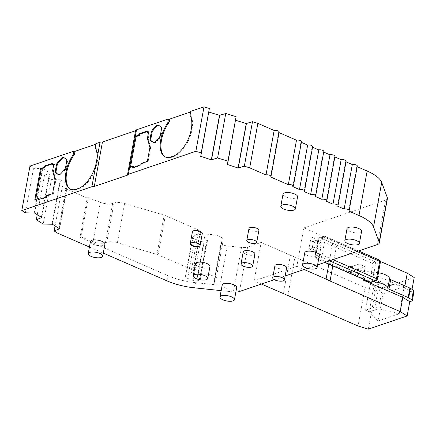 <?xml version="1.0" encoding="UTF-8"?>
<svg xmlns="http://www.w3.org/2000/svg" width="436" height="436" viewBox="0 0 436 436"><rect width="100%" height="100%" fill="white"/><g stroke="black" fill="none" stroke-linecap="round" stroke-linejoin="round"><path stroke-width="0.33" stroke-dasharray="2.18 1.64" d="M189.971 115.202L190.314 114.902L190.679 111.371M165.68 157.124A24.018 12.164 -66.4 0 0 166.045 157.298A24.018 12.164 -66.4 0 0 171.61 157.303L173.828 156.551A24.018 12.164 -66.4 0 0 192.014 129.71A24.018 12.164 -66.4 0 0 190.314 114.902M283.035 194.129A7.396 2.676 -169.6 0 0 285.956 196.947A7.396 2.676 -169.6 0 0 293.363 198.413A7.396 2.676 -169.6 0 0 297.586 196.8M347.04 228.644A7.396 2.676 -169.6 0 0 349.961 231.462A7.396 2.676 -169.6 0 0 357.367 232.928A7.396 2.676 -169.6 0 0 361.591 231.314M304.769 252.744A7.396 2.676 -169.6 0 0 307.691 255.561A7.396 2.676 -169.6 0 0 315.097 257.027A7.396 2.676 -169.6 0 0 319.321 255.414M274.936 265.671A5.946 2.153 -169.6 0 0 277.285 267.938A5.946 2.153 -169.6 0 0 283.242 269.116A5.946 2.153 -169.6 0 0 286.637 267.818M243.234 251.845A5.946 2.153 -169.6 0 0 245.577 254.112A5.946 2.153 -169.6 0 0 251.534 255.289A5.946 2.153 -169.6 0 0 254.929 253.992M248.994 228.448A5.041 1.826 -169.6 0 0 250.983 230.371A5.041 1.826 -169.6 0 0 256.036 231.369A5.041 1.826 -169.6 0 0 258.913 230.268M192.461 231.62A5.003 1.809 -169.6 0 0 194.434 233.527A5.003 1.809 -169.6 0 0 199.448 234.519A5.003 1.809 -169.6 0 0 202.304 233.429M195.475 263.731A7.358 2.66 -169.6 0 0 198.375 266.532A7.358 2.66 -169.6 0 0 205.748 267.993A7.358 2.66 -169.6 0 0 209.95 266.385M222.202 284.931A7.358 2.66 -169.6 0 0 225.101 287.733A7.358 2.66 -169.6 0 0 232.475 289.193A7.358 2.66 -169.6 0 0 236.677 287.586M90.443 241.49A7.358 2.66 -169.6 0 0 93.348 244.296A7.358 2.66 -169.6 0 0 100.721 245.751A7.358 2.66 -169.6 0 0 104.923 244.144M220.022 285.231A5.085 1.837 10.4 0 1 216.3 284.288A5.085 1.837 10.4 0 1 214.294 282.583L221.504 243.288A5.085 1.837 -169.6 0 0 223.515 244.994A5.085 1.837 -169.6 0 0 227.232 245.937L220.022 285.231L195.519 282.67A37.67 13.625 10.4 0 1 167.969 275.699L80.006 237.331L87.216 198.037L65.891 188.728L62.321 186.472L67.765 184.308L59.601 228.786M187.616 278.375A4.709 1.7 10.4 0 1 187.284 278.239A4.709 1.7 10.4 0 1 185.425 276.44A4.709 1.7 10.4 0 1 185.91 275.857L193.121 236.563A4.709 1.7 -169.6 0 0 192.636 237.146A4.709 1.7 -169.6 0 0 194.494 238.939A4.709 1.7 -169.6 0 0 194.832 239.081L187.616 278.375L193.29 280.577L200.5 241.282A2.823 1.019 -169.6 0 0 204.195 241.609L196.985 280.904A2.823 1.019 10.4 0 1 193.29 280.577M346.042 161.827L345.612 161.642A2.823 1.019 -169.6 0 0 346.157 161.173M357.204 166.694L356.779 166.508A2.823 1.019 -169.6 0 0 357.324 166.045M377.462 244.525L385.62 200.048A9.418 3.406 -169.6 0 0 387.441 198.505M385.62 200.048L303.887 227.886L380.432 261.491M414.2 277.514L375.363 290.736L365.09 287.547L261.164 242.432L247.615 247.043L239.457 291.521M235.86 292.027A9.418 3.406 10.4 0 1 233.353 291.907L241.517 247.43A9.418 3.406 -169.6 0 0 247.615 247.043M241.517 247.43L227.232 245.937M221.504 243.288L221.308 241.985L214.098 281.285L214.294 282.583M196.985 280.904L199.775 279.95A2.823 1.019 -169.6 0 0 200.32 279.487A2.823 1.019 -169.6 0 0 199.677 278.653A9.418 3.406 10.4 0 1 197.53 275.863A9.418 3.406 10.4 0 1 207.405 274.211A9.418 3.406 10.4 0 1 216.054 279.263A9.418 3.406 10.4 0 1 214.545 280.697L221.755 241.397A2.823 1.019 -169.6 0 0 221.303 241.827A2.823 1.019 -169.6 0 0 221.308 241.985M221.755 241.397A9.418 3.406 -169.6 0 0 223.265 239.969A9.418 3.406 -169.6 0 0 214.616 234.917A9.418 3.406 -169.6 0 0 204.74 236.568A9.418 3.406 -169.6 0 0 206.887 239.359L199.677 278.653M199.775 279.95L206.986 240.656A2.823 1.019 -169.6 0 0 207.531 240.192A2.823 1.019 -169.6 0 0 206.887 239.359M206.986 240.656L204.195 241.609M200.5 241.282L194.832 239.081M193.121 236.563L200.102 232.508A4.709 1.7 -169.6 0 0 200.582 231.919A4.709 1.7 -169.6 0 0 198.729 230.126L165.337 215.564A4.709 1.7 -169.6 0 0 164.159 215.139L124.609 203.476A9.418 3.406 -169.6 0 0 113.981 202.969L112.635 203.427L105.425 242.721A9.418 3.406 10.4 0 1 93.102 241.637L100.313 202.342A9.418 3.406 -169.6 0 0 112.635 203.427M100.313 202.342L88.29 197.672L87.216 198.037M52.413 224.251L60.577 179.779L67.765 184.308M60.577 179.779L51.377 179.588L44.477 175.239L49.927 173.07L41.763 217.548M34.575 213.019L42.739 168.541L49.927 173.07M42.739 168.541L33.539 168.351L29.964 166.094M95.784 144.262L96.084 144.158L95.893 143.646M127.416 175.19L135.58 130.713A4.709 1.7 -169.6 0 1 135.591 130.593M190.565 111.987L190.864 111.883M279.045 132.604L278.62 132.419A2.823 1.019 -169.6 0 0 279.165 131.95M301.38 142.343L300.949 142.158A2.823 1.019 -169.6 0 0 301.499 141.695M312.541 147.215L312.116 147.03A2.823 1.019 -169.6 0 0 312.661 146.561M323.708 152.082L323.283 151.897A2.823 1.019 -169.6 0 0 323.828 151.434M334.875 156.955L334.45 156.769A2.823 1.019 -169.6 0 0 334.995 156.306M278.62 132.419L270.456 176.896M70.899 189.398A24.018 12.164 -66.4 0 0 71.264 189.573A24.018 12.164 -66.4 0 0 76.829 189.578L79.047 188.826A24.018 12.164 -66.4 0 0 94.863 170.16A24.018 12.164 -66.4 0 0 95.533 147.177L96.084 144.158M95.533 147.177L95.19 147.477M65.891 188.728L57.726 233.206M89.429 247.038L103.283 253.082M105.425 242.721L106.766 242.263A9.418 3.406 10.4 0 1 117.398 242.77L156.944 254.433A4.709 1.7 10.4 0 1 158.126 254.858L191.513 269.421A4.709 1.7 10.4 0 1 193.371 271.219A4.709 1.7 10.4 0 1 192.886 271.802L185.91 275.857M303.887 227.886L296.829 266.314L254.112 280.86L261.164 242.432M274.299 279.656L285.139 275.966M307.467 268.358L317.577 264.919M308.71 250.128L310.928 238.034A2.823 2.213 71.2 0 0 312.688 241.599L316.018 240.465L321.228 242.738L319.959 249.648L314.748 247.376A2.823 2.213 71.2 0 0 313.364 247.294A2.823 2.213 71.2 0 0 312.04 248.994L308.71 250.128A2.823 2.213 -108.8 0 1 310.034 248.427A2.823 2.213 -108.8 0 1 311.418 248.509L316.629 250.782L317.899 243.871L312.688 241.599M310.928 238.034L314.258 236.901L312.04 248.994M261.409 284.043L254.112 280.86M290.409 255.185L283.356 293.619M365.09 287.547L358.032 325.975M287.885 295.379L294.943 256.946M412.031 289.319L411.508 292.196L404.559 287.869L404.924 285.874M414.091 291.035A2.823 1.019 -169.6 0 1 413.546 291.499L411.508 292.196M368.311 329.169L375.363 290.736M404.216 286.583L383.135 293.76L378.137 320.961L399.223 313.784L404.216 286.583L383.38 282.719L373.952 285.929L369.194 311.838L378.137 320.961M363.106 279.138L364.692 270.484L404.559 287.869M337.104 242.59L332.821 265.927M348.756 265.862L359.177 270.407L358.228 275.59L347.808 271.045L348.756 265.862A2.823 1.019 -169.6 0 0 352.653 266.271L359.106 264.074L365.063 266.669L358.61 268.87A2.823 1.019 -169.6 0 0 358.065 269.334A2.823 1.019 -169.6 0 0 359.177 270.407M296.829 266.314L304.126 269.497M328.809 264.178L333.126 240.639M292.79 186.635L300.949 142.158M233.353 291.907L221.156 290.632M141.051 164.704L141.798 165.026L142.038 163.734L141.291 163.407M142.038 163.734L148.12 161.658L150.66 147.842L149.913 147.515M147.379 161.336L148.12 161.658M150.66 147.842L148.169 138.73L147.423 138.408M148.169 138.73L149.39 132.081L148.643 131.754M149.39 132.081L148.534 132.375M147.744 132.642L147.978 131.345L147.237 131.023M147.978 131.345L147.123 131.639M129.628 167.38L130.375 167.702L130.489 167.086M133.716 166.568L130.375 167.702M133.59 167.244L133.476 167.86L132.735 167.538M133.476 167.86L141.798 165.026M153.701 142.539L153.941 142.697A3.766 1.908 -66.4 0 0 154.093 142.779A3.766 1.908 -66.4 0 0 156.159 141.94L159.554 138.332A3.766 1.908 -66.4 0 0 161.211 134.964L162.176 129.726A3.766 1.908 -66.4 0 0 161.614 127.11L159.184 125.486A3.766 1.908 -66.4 0 0 159.031 125.405A3.766 1.908 -66.4 0 0 158.677 125.323M58.904 174.82L59.143 174.978A3.766 1.908 -66.4 0 0 59.296 175.059A3.766 1.908 -66.4 0 0 61.362 174.22L64.751 170.612A3.766 1.908 -66.4 0 0 66.414 167.244L67.373 162.007A3.766 1.908 -66.4 0 0 66.812 159.396L64.381 157.767A3.766 1.908 -66.4 0 0 64.228 157.685A3.766 1.908 -66.4 0 0 63.874 157.603M25.375 212.828L33.539 168.351M52.925 164.928L53.159 163.631L52.418 163.309M53.846 164.04L54.587 164.361L53.732 164.655M52.576 193.617L53.323 193.944L55.857 180.123L53.366 171.01L54.587 164.361M53.366 171.01L52.625 170.689M55.857 180.123L55.11 179.801M46.238 196.99L46.979 197.317L47.219 196.02L53.323 193.944M47.219 196.02L46.472 195.693M37.916 199.824L38.657 200.146L46.979 197.317M38.771 199.53L38.657 200.146M35.681 199.372L35.567 199.988L38.897 198.854M35.567 199.988L34.826 199.661M53.159 163.631L52.304 163.925M62.321 186.472L55.078 225.935M80.006 237.331L81.074 236.966L88.29 197.672M81.074 236.966L93.102 241.637M214.545 280.697A2.823 1.019 -169.6 0 0 214.092 281.122A2.823 1.019 -169.6 0 0 214.098 281.285M314.258 236.901A2.823 2.213 71.2 0 0 316.018 240.465M383.135 293.76L373.952 285.929L370.229 284.305L365.477 310.214L369.194 311.838L378.628 308.628L383.38 282.719L379.663 281.095L374.906 307.004L378.628 308.628L399.223 313.784M372.818 281.858A11.418 4.131 -169.6 0 0 372.142 281.847A9.418 3.406 10.4 0 1 368.709 281.58M364.692 270.484A9.418 3.406 -169.6 0 0 373.886 272.347A11.418 4.131 10.4 0 1 378.453 272.74M358.228 275.59A2.823 1.019 10.4 0 1 357.111 274.511A2.823 1.019 10.4 0 1 357.662 274.048L364.109 271.851L358.158 269.257L351.705 271.454A2.823 1.019 10.4 0 1 347.808 271.045M356.779 166.508L348.615 210.986M34.139 213.079L42.297 168.601M67.324 184.368L59.214 228.54M319.959 249.648L316.629 250.782M321.228 242.738L317.899 243.871M370.229 284.305L379.663 281.095M374.906 307.004L365.477 310.214M364.109 271.851L365.063 266.669M359.106 264.074L358.158 269.257M303.952 191.508L312.116 147.03M200.56 156.497L208.724 112.019M345.612 161.642L337.453 206.114M235.462 120.227L227.298 164.704M315.119 196.374L323.283 151.897M41.382 217.302L49.491 173.13M60.135 179.834L51.971 224.311M334.45 156.769L326.286 201.247M37.234 214.692L44.477 175.239M51.377 179.588L43.213 224.066M167.015 280.882L167.969 275.699M124.609 203.476L117.398 242.77M156.944 254.433L164.159 215.139M165.337 215.564L158.126 254.858M191.513 269.421L198.729 230.126M413.546 291.499L411.802 300.998M171.61 157.303L170.863 156.982M173.828 156.551L173.081 156.224M153.941 142.697L153.516 142.512M156.159 141.94L155.418 141.618M159.554 138.332L158.808 138.005M161.211 134.964L160.47 134.637M162.176 129.726L161.429 129.399M161.614 127.11L160.868 126.789M159.184 125.486L158.437 125.159M78.3 188.499L79.047 188.826M76.082 189.257L76.829 189.578M63.634 157.445L64.381 157.767M66.07 159.069L66.812 159.396M66.626 161.685L67.373 162.007M65.667 166.917L66.414 167.244M64.01 170.285L64.751 170.612M60.615 173.899L61.362 174.22M58.713 174.792L59.143 174.978M113.981 202.969L106.766 242.263M192.886 271.802L200.102 232.508M314.748 247.376L311.418 248.509M373.886 272.347L372.142 281.847M357.662 274.048L358.61 268.87M352.653 266.271L351.705 271.454M195.519 282.67L194.57 287.853M322.733 237.369L319.561 254.64L315.124 256.15L318.296 238.879L322.733 237.369A1.886 1.477 -108.8 0 1 323.616 236.236A1.886 1.477 -108.8 0 1 324.537 236.29A1.886 0.954 113.6 0 1 324.973 236.29A1.886 0.954 113.6 0 1 325.332 237.642A1.886 0.681 -169.6 0 0 322.733 237.369M315.506 257.18L318.672 239.909L373.014 263.611L369.842 280.882L315.506 257.18A1.886 0.681 10.4 0 1 314.759 256.461A1.886 0.681 10.4 0 1 315.124 256.15A1.886 1.477 71.2 0 0 316.296 258.526A1.886 0.954 113.6 0 1 315.86 258.526A1.886 0.954 113.6 0 1 315.506 257.18M329.523 260.853L320.733 257.017A1.886 1.477 -108.8 0 1 319.561 254.64A1.886 0.681 10.4 0 1 322.16 254.913A1.886 0.954 113.6 0 1 320.733 257.017L316.296 258.526L325.087 262.363M333.033 259.654L322.16 254.913L325.332 237.642L357.051 251.479M379.315 259.992A1.886 0.954 -66.4 0 0 378.879 259.992A1.886 1.477 -108.8 0 1 380.05 262.368L375.609 263.884A1.886 1.477 -108.8 0 0 374.437 261.502L320.1 237.8A1.886 1.477 71.2 0 0 319.174 237.745A1.886 1.477 71.2 0 0 318.296 238.879A1.886 0.681 -169.6 0 0 317.931 239.19A1.886 0.681 -169.6 0 0 318.672 239.909A1.886 0.954 113.6 0 1 320.1 237.8L324.537 236.29L378.879 259.992L374.437 261.502A1.886 0.954 -66.4 0 0 373.014 263.611A1.886 0.681 -169.6 0 0 375.609 263.884L372.442 281.155A1.886 0.681 10.4 0 1 369.842 280.882A1.886 0.954 -66.4 0 0 370.197 282.228M380.41 262.058A1.886 0.681 -169.6 0 1 380.05 262.368L376.878 279.645L372.442 281.155A1.886 1.477 -108.8 0 1 371.559 282.288M377.244 279.334A1.886 0.681 10.4 0 1 376.878 279.645A1.886 1.477 -108.8 0 1 375.995 280.779M216.054 279.263L223.265 239.969M197.53 275.863L204.74 236.568M166.045 157.298L165.304 156.971M154.093 142.779L153.352 142.458M159.031 125.405L158.284 125.078M71.264 189.573L70.523 189.246M64.228 157.685L63.482 157.358M59.296 175.059L58.549 174.738M193.371 271.219L200.582 231.919M214.092 281.122L221.303 241.827M200.32 279.487L207.531 240.192M313.364 247.294L310.034 248.427M357.111 274.511L358.065 269.334M185.425 276.44L192.636 237.146M358.588 250.956L324.973 236.29A1.886 1.886 0 0 0 323.616 236.236L319.174 237.745A1.886 1.886 0 0 0 317.931 239.19L314.759 256.461A1.886 1.886 0 0 0 315.86 258.526L324.842 262.445"/><path stroke-width="0.65" d="M100.04 142.234L96.667 160.601A24.018 12.164 113.6 0 0 95.19 147.477L95.893 143.646L100.04 142.234A4.709 1.7 -169.6 0 1 102.449 141.994L94.285 186.472L127.416 175.19A4.709 1.7 10.4 0 1 127.426 175.07A4.709 1.7 10.4 0 1 128.337 174.296L195.84 151.308L201.209 152.954L200.767 156.339L209.367 108.477L204.004 106.831L190.679 111.371L189.971 115.202A24.018 12.164 113.6 0 1 191.273 129.383A24.018 12.164 113.6 0 1 173.081 156.224L170.863 156.982A24.018 12.164 113.6 0 1 165.304 156.971A24.018 12.164 113.6 0 1 167.784 122.761L168.487 118.924L169.784 119.061L190.565 111.987M62.61 157.358A3.766 1.908 -66.4 0 0 61.416 158.197L58.026 161.81A3.766 1.908 -66.4 0 0 56.364 165.179L55.405 170.411A3.766 1.908 -66.4 0 0 55.966 173.027L58.397 174.651A3.766 1.908 -66.4 0 0 58.549 174.738A3.766 1.908 -66.4 0 0 60.615 173.899L64.01 170.285A3.766 1.908 -66.4 0 0 65.667 166.917L66.626 161.685A3.766 1.908 -66.4 0 0 66.07 159.069L63.634 157.445A3.766 1.908 -66.4 0 0 63.482 157.358A3.766 1.908 -66.4 0 0 62.61 157.358M63.874 157.603A3.766 1.908 -66.4 0 0 63.356 157.685A3.766 1.908 -66.4 0 0 62.163 158.524L58.767 162.132A3.766 1.908 -66.4 0 0 57.111 165.5L56.151 170.738A3.766 1.908 -66.4 0 0 56.707 173.354L58.904 174.82M283.732 209.04A7.396 2.676 10.4 0 1 280.817 206.223A7.396 2.676 10.4 0 1 285.04 204.604A7.396 2.676 10.4 0 1 292.447 206.07A7.396 2.676 10.4 0 1 295.368 208.893A7.396 2.676 10.4 0 1 291.144 210.506A7.396 2.676 10.4 0 1 283.732 209.04M295.368 208.893L297.586 196.8A7.396 2.676 -169.6 0 0 294.671 193.982A7.396 2.676 -169.6 0 0 287.259 192.516A7.396 2.676 -169.6 0 0 283.035 194.129L280.817 206.223M347.743 243.555A7.396 2.676 10.4 0 1 344.822 240.737A7.396 2.676 10.4 0 1 349.045 239.119A7.396 2.676 10.4 0 1 356.457 240.585A7.396 2.676 10.4 0 1 359.373 243.402A7.396 2.676 10.4 0 1 355.149 245.021A7.396 2.676 10.4 0 1 347.743 243.555M359.373 243.402L361.591 231.314A7.396 2.676 -169.6 0 0 358.675 228.497A7.396 2.676 -169.6 0 0 351.263 227.031A7.396 2.676 -169.6 0 0 347.04 228.644L344.822 240.737M305.473 267.65A7.396 2.676 10.4 0 1 302.551 264.832A7.396 2.676 10.4 0 1 306.775 263.219A7.396 2.676 10.4 0 1 314.182 264.685A7.396 2.676 10.4 0 1 317.103 267.502A7.396 2.676 10.4 0 1 312.879 269.116A7.396 2.676 10.4 0 1 305.473 267.65M317.103 267.502L319.321 255.414A7.396 2.676 -169.6 0 0 316.405 252.591A7.396 2.676 -169.6 0 0 308.993 251.131A7.396 2.676 -169.6 0 0 304.769 252.744L302.551 264.832M275.062 280.032A5.946 2.153 10.4 0 1 272.718 277.765A5.946 2.153 10.4 0 1 276.113 276.468A5.946 2.153 10.4 0 1 282.07 277.645A5.946 2.153 10.4 0 1 284.414 279.912A5.946 2.153 10.4 0 1 281.024 281.209A5.946 2.153 10.4 0 1 275.062 280.032M284.414 279.912L286.637 267.818A5.946 2.153 -169.6 0 0 284.288 265.557A5.946 2.153 -169.6 0 0 278.332 264.374A5.946 2.153 -169.6 0 0 274.936 265.671L272.718 277.765M243.359 266.2A5.946 2.153 10.4 0 1 241.01 263.933A5.946 2.153 10.4 0 1 244.405 262.635A5.946 2.153 10.4 0 1 250.362 263.813A5.946 2.153 10.4 0 1 252.711 266.08A5.946 2.153 10.4 0 1 249.316 267.377A5.946 2.153 10.4 0 1 243.359 266.2M252.711 266.08L254.929 253.992A5.946 2.153 -169.6 0 0 252.586 251.725A5.946 2.153 -169.6 0 0 246.629 250.547A5.946 2.153 -169.6 0 0 243.234 251.845L241.01 263.933M248.765 242.46A5.041 1.826 10.4 0 1 246.776 240.541A5.041 1.826 10.4 0 1 249.654 239.44A5.041 1.826 10.4 0 1 254.706 240.438A5.041 1.826 10.4 0 1 256.695 242.362A5.041 1.826 10.4 0 1 253.817 243.462A5.041 1.826 10.4 0 1 248.765 242.46M256.695 242.362L258.913 230.268A5.041 1.826 -169.6 0 0 256.924 228.35A5.041 1.826 -169.6 0 0 251.877 227.347A5.041 1.826 -169.6 0 0 248.994 228.448L246.776 240.541M192.216 245.621A5.003 1.809 10.4 0 1 190.243 243.713A5.003 1.809 10.4 0 1 193.099 242.618A5.003 1.809 10.4 0 1 198.113 243.61A5.003 1.809 10.4 0 1 200.086 245.517A5.003 1.809 10.4 0 1 197.23 246.613A5.003 1.809 10.4 0 1 192.216 245.621M200.086 245.517L202.304 233.429A5.003 1.809 -169.6 0 0 200.331 231.521A5.003 1.809 -169.6 0 0 195.317 230.53A5.003 1.809 -169.6 0 0 192.461 231.62L190.243 243.713M196.156 278.626A7.358 2.66 10.4 0 1 193.252 275.819A7.358 2.66 10.4 0 1 197.454 274.217A7.358 2.66 10.4 0 1 204.827 275.672A7.358 2.66 10.4 0 1 207.732 278.479A7.358 2.66 10.4 0 1 203.53 280.086A7.358 2.66 10.4 0 1 196.156 278.626M207.732 278.479L209.95 266.385A7.358 2.66 -169.6 0 0 207.046 263.584A7.358 2.66 -169.6 0 0 199.672 262.123A7.358 2.66 -169.6 0 0 195.475 263.731L193.252 275.819M222.883 299.826A7.358 2.66 10.4 0 1 219.978 297.02A7.358 2.66 10.4 0 1 224.18 295.417A7.358 2.66 10.4 0 1 231.554 296.872A7.358 2.66 10.4 0 1 234.459 299.679A7.358 2.66 10.4 0 1 230.257 301.281A7.358 2.66 10.4 0 1 222.883 299.826M234.459 299.679L236.677 287.586A7.358 2.66 -169.6 0 0 233.772 284.784A7.358 2.66 -169.6 0 0 226.398 283.324A7.358 2.66 -169.6 0 0 222.202 284.931L219.978 297.02M91.129 256.384A7.358 2.66 10.4 0 1 88.225 253.578A7.358 2.66 10.4 0 1 92.427 251.975A7.358 2.66 10.4 0 1 99.8 253.43A7.358 2.66 10.4 0 1 102.705 256.237A7.358 2.66 10.4 0 1 98.503 257.845A7.358 2.66 10.4 0 1 91.129 256.384M102.705 256.237L104.923 244.144A7.358 2.66 -169.6 0 0 102.019 241.342A7.358 2.66 -169.6 0 0 94.645 239.882A7.358 2.66 -169.6 0 0 90.443 241.49L88.225 253.578M235.631 120.276L246.236 123.535L252.488 121.72L257.861 123.361L249.697 167.838L265.993 174.945A2.823 1.019 10.4 0 1 269.186 175.098A2.823 1.019 10.4 0 1 271.001 176.427A2.823 1.019 10.4 0 1 270.456 176.896L288.321 184.684A2.823 1.019 10.4 0 1 291.521 184.842A2.823 1.019 10.4 0 1 293.335 186.172A2.823 1.019 10.4 0 1 292.79 186.635L299.488 189.556A2.823 1.019 10.4 0 1 302.682 189.709A2.823 1.019 10.4 0 1 304.502 191.039A2.823 1.019 10.4 0 1 303.952 191.508L310.655 194.429A2.823 1.019 10.4 0 1 313.849 194.581A2.823 1.019 10.4 0 1 315.664 195.911A2.823 1.019 10.4 0 1 315.119 196.374L321.817 199.296A2.823 1.019 10.4 0 1 325.016 199.454A2.823 1.019 10.4 0 1 326.831 200.783A2.823 1.019 10.4 0 1 326.286 201.247L332.984 204.168A2.823 1.019 10.4 0 1 336.183 204.321A2.823 1.019 10.4 0 1 337.998 205.65L346.157 161.173A2.823 1.019 -169.6 0 0 344.342 159.843A2.823 1.019 -169.6 0 0 341.148 159.69L334.875 156.955M337.998 205.65A2.823 1.019 10.4 0 1 337.453 206.114L344.151 209.04A2.823 1.019 10.4 0 1 347.345 209.193A2.823 1.019 10.4 0 1 349.16 210.523L357.324 166.045A2.823 1.019 -169.6 0 0 355.509 164.715A2.823 1.019 -169.6 0 0 352.315 164.563L346.042 161.827M349.16 210.523A2.823 1.019 10.4 0 1 348.615 210.986L358.986 215.509A37.67 13.625 10.4 0 1 373.543 226.911L379.2 242.242A9.418 3.406 10.4 0 1 379.282 242.983L387.441 198.505A9.418 3.406 -169.6 0 0 387.364 197.764L381.707 182.433A37.67 13.625 10.4 0 0 367.15 171.032L357.204 166.694M380.432 261.491L407.251 273.187L414.2 277.514L412.031 289.319M75.003 151.336L74.452 154.355L73.003 155.036A24.018 12.164 -66.4 0 0 70.523 189.246A24.018 12.164 -66.4 0 0 76.082 189.257L78.3 188.499A24.018 12.164 -66.4 0 0 96.28 162.732L91.876 186.712L21.8 210.572L29.964 166.094L73.706 151.199L75.003 151.336L95.784 144.262M102.449 141.994L135.569 130.713M168.487 118.924L136.501 129.819A4.709 1.7 -169.6 0 0 135.591 130.593L127.426 175.07M200.767 156.339L211.34 159.805L217.597 157.985L227.941 161.162L227.505 164.541L236.105 116.684L225.761 113.507L219.504 115.327L208.893 112.074M257.861 123.361L274.157 130.468A2.823 1.019 -169.6 0 1 277.351 130.62A2.823 1.019 -169.6 0 1 279.165 131.95L271.001 176.427M279.045 132.604L296.485 140.207A2.823 1.019 -169.6 0 1 299.685 140.365A2.823 1.019 -169.6 0 1 301.499 141.695L293.335 186.172M304.502 191.039L312.661 146.561A2.823 1.019 -169.6 0 0 310.846 145.232A2.823 1.019 -169.6 0 0 307.653 145.079L301.38 142.343M315.664 195.911L323.828 151.434A2.823 1.019 -169.6 0 0 322.013 150.104A2.823 1.019 -169.6 0 0 318.814 149.951L312.541 147.215M326.831 200.783L334.995 156.306A2.823 1.019 -169.6 0 0 333.18 154.976A2.823 1.019 -169.6 0 0 329.981 154.818L323.708 152.082M288.321 184.684L296.485 140.207M265.993 174.945L274.157 130.468M195.84 151.308L204.004 106.831M147.379 161.336L141.291 163.407L141.051 164.704L132.735 167.538L132.969 166.241L129.628 167.38L135.334 136.288L138.675 135.149L138.915 133.857L147.237 131.023L146.997 132.315L148.643 131.754L147.423 138.408L149.913 147.515L147.379 161.336M150.763 140.746A3.766 1.908 113.6 0 1 150.207 138.13L151.167 132.898A3.766 1.908 113.6 0 1 152.823 129.525L156.219 125.917A3.766 1.908 113.6 0 1 158.284 125.078A3.766 1.908 113.6 0 1 158.437 125.159L160.868 126.789A3.766 1.908 113.6 0 1 161.429 129.399L160.47 134.637A3.766 1.908 113.6 0 1 158.808 138.005L155.418 141.618A3.766 1.908 113.6 0 1 153.352 142.458A3.766 1.908 113.6 0 1 153.2 142.37L150.763 140.746L153.701 142.539M169.784 119.061L169.233 122.08A24.018 12.164 -66.4 0 0 165.68 157.124M169.233 122.08L167.784 122.761M74.452 154.355A24.018 12.164 -66.4 0 0 70.899 189.398M73.003 155.036L73.706 151.199M53.846 164.04L52.178 164.606L52.418 163.309L44.096 166.143L43.856 167.435L40.532 168.569L34.826 199.661L38.15 198.527L37.916 199.824L46.238 196.99L46.472 195.693L52.576 193.617L55.11 179.801L52.625 170.689L53.846 164.04M21.8 210.572L25.375 212.828L34.575 213.019L41.763 217.548L36.313 219.717L43.213 224.066L52.413 224.251L59.601 228.786L54.157 230.949L57.726 233.206L89.429 247.038M103.283 253.082L167.015 280.882A37.67 13.625 10.4 0 0 194.57 287.853L221.156 290.632M235.86 292.027A9.418 3.406 10.4 0 0 239.457 291.521L274.299 279.656M285.139 275.966L307.467 268.358M317.577 264.919L377.462 244.525A9.418 3.406 10.4 0 0 379.282 242.983M412.347 300.535L414.091 291.035A2.823 1.019 -169.6 0 0 413.486 290.223L411.742 299.723A2.823 1.019 10.4 0 1 412.347 300.535A2.823 1.019 10.4 0 1 411.802 300.998L409.764 301.696L407.148 315.942L368.311 329.169L358.032 325.975L261.409 284.043M407.251 273.187L404.924 285.874M332.821 265.927L330.052 281.024L400.199 311.62L402.815 297.368L362.948 279.983L363.106 279.138M304.126 269.497L326.074 279.073L328.809 264.178M227.505 164.541L238.078 168.013L244.324 166.198L249.697 167.838M91.876 186.712A4.709 1.7 10.4 0 1 94.285 186.472M252.488 121.72L244.324 166.198M201.209 152.954L209.367 108.477M148.534 132.375L147.744 132.642L146.997 132.315M147.123 131.639L139.656 134.179L138.915 133.857M139.656 134.179L139.422 135.476L138.675 135.149M139.422 135.476L136.081 136.61L135.334 136.288M130.489 167.086L136.081 136.61M132.969 166.241L133.716 166.568L133.59 167.244M158.677 125.323A3.766 1.908 -66.4 0 0 156.96 126.244L153.57 129.852A3.766 1.908 -66.4 0 0 151.908 133.22L150.949 138.457A3.766 1.908 -66.4 0 0 151.51 141.068M96.667 160.601L96.28 162.732M52.178 164.606L52.925 164.928L53.732 164.655M38.15 198.527L38.897 198.854L38.771 199.53M40.532 168.569L41.273 168.895L35.681 199.372M43.856 167.435L44.603 167.762L41.273 168.895M44.096 166.143L44.843 166.465L44.603 167.762M52.304 163.925L44.843 166.465M55.078 225.935L54.157 230.949M400.199 311.62L407.148 315.942M326.074 279.073L330.052 281.024M409.764 301.696L402.815 297.368M368.709 281.58A9.418 3.406 10.4 0 1 362.948 279.983M411.742 299.723L408.679 297.815A2.823 1.019 -169.6 0 0 408.172 297.554L388.939 289.166A2.823 1.019 10.4 0 1 387.817 288.163A11.418 4.131 -169.6 0 0 372.818 281.858M378.453 272.74A11.418 4.131 10.4 0 1 389.561 278.664A2.823 1.019 -169.6 0 0 390.683 279.661L409.916 288.054A2.823 1.019 10.4 0 1 410.423 288.316L413.486 290.223M299.488 189.556L307.653 145.079M246.444 123.372L238.285 167.849M59.214 228.54L59.16 228.84M352.315 164.563L344.151 209.04M246.236 123.535L238.078 168.013M310.655 194.429L318.814 149.951M211.34 159.805L219.504 115.327M341.148 159.69L332.984 204.168M211.547 159.647L219.711 115.169M41.327 217.608L41.382 217.302M321.817 199.296L329.981 154.818M236.105 116.684L227.941 161.162M217.597 157.985L225.761 113.507M36.313 219.717L37.234 214.692M61.416 158.197L62.163 158.524M136.501 129.819L128.337 174.296M381.707 182.433L373.543 226.911M379.2 242.242L387.364 197.764M367.15 171.032L358.986 215.509M151.167 132.898L151.908 133.22M150.949 138.457L150.207 138.13M153.516 142.512L153.2 142.37M156.96 126.244L156.219 125.917M153.57 129.852L152.823 129.525M58.397 174.651L58.713 174.792M55.966 173.027L56.707 173.354M55.405 170.411L56.151 170.738M56.364 165.179L57.111 165.5M58.026 161.81L58.767 162.132M408.679 297.815L410.423 288.316M387.817 288.163L389.561 278.664M390.683 279.661L388.939 289.166M409.916 288.054L408.172 297.554M324.842 262.445L370.197 282.228A1.886 0.954 -66.4 0 0 370.633 282.234L325.087 262.363M333.033 259.654L376.497 278.615L379.669 261.344L357.051 251.479M370.197 282.228A1.886 1.886 0 0 0 371.559 282.288A1.886 1.477 -108.8 0 1 370.633 282.234L375.074 280.719L329.523 260.853M371.559 282.288L375.995 280.779A1.886 1.477 -108.8 0 1 375.074 280.719A1.886 0.954 -66.4 0 0 376.497 278.615A1.886 0.681 10.4 0 1 377.244 279.334L380.41 262.058A1.886 0.681 -169.6 0 0 379.669 261.344A1.886 0.954 -66.4 0 0 379.315 259.992L358.588 250.956M375.995 280.779A1.886 1.886 0 0 0 377.244 279.334M380.41 262.058A1.886 1.886 0 0 0 379.315 259.992"/></g></svg>
